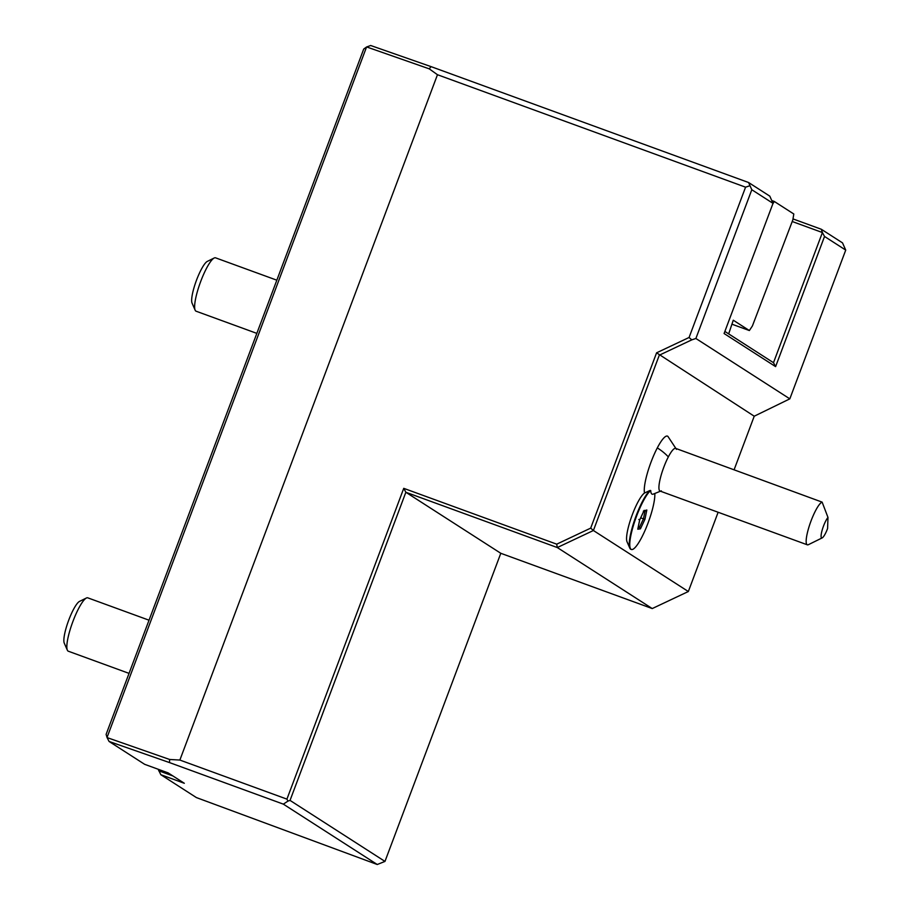<?xml version="1.0" encoding="UTF-8"?>
<svg xmlns="http://www.w3.org/2000/svg" width="910" height="910" viewBox="0 0 910 910"><rect width="100%" height="100%" fill="white"/><g stroke="black" fill="none" stroke-linecap="round" stroke-linejoin="round"><path stroke-width="1.36" d="M106.106 734.393L363.704 49.072L366.548 47.013L107.027 737.475L106.106 734.393M773.011 203.362L751.808 189.735L695.888 338.486L789.823 398.853L845.731 250.102L842.512 242.879L821.298 229.252L822.401 232.539L773.489 362.692L775.604 366.628L724.087 333.526L773.011 203.362L769.792 196.139L748.577 182.512L431.078 66.635L370.666 45.5L366.548 47.013M773.489 362.692L724.872 331.445M845.731 250.102L824.528 236.463L775.604 366.628M792.223 221.517L822.401 232.539L824.528 236.463M792.985 218.912L821.298 229.252M377.252 864.5L283.329 804.133L169.487 762.58L109.075 741.457L144.656 764.32L168.157 772.897L184.32 783.283L160.82 774.706L196.401 797.581L377.252 864.5L384.975 861.417L290.04 800.402L405.86 492.264L500.796 553.291L384.975 861.417M169.487 762.58L169.635 759.475L107.073 737.589L109.075 741.457M283.329 804.133L287.981 801.096L286.923 799.128L179.873 760.055L437.471 74.722L429.224 68.841L366.673 46.956M169.635 759.475L179.873 760.055M172.934 775.968L158.704 770.77L159.136 769.61M160.82 774.706L158.192 769.257M431.078 66.635L429.224 68.841M748.577 182.512L751.808 189.735M695.888 338.486L691.782 339.862L689.075 337.485L745.574 187.176L749.681 185.799M718.127 512.262L688.335 591.523L593.4 530.507L659.295 355.196L691.782 339.862M789.823 398.853L754.231 416.211L656.588 352.818L689.075 337.485M286.923 799.128L403.744 488.34L405.86 492.264L557.295 547.547L593.4 530.507L590.692 528.13L656.588 352.818M754.231 416.211L734.12 469.708M661.342 490.843L653.016 494.21A28.381 5.858 110.1 0 1 650.718 490.524L650.036 490.456A31.816 6.563 110.1 0 0 634.952 519.018A31.816 6.563 110.1 0 0 629.822 548.15L627.047 541.814A26.697 5.517 -69.9 0 1 631.642 516.527A26.697 5.517 -69.9 0 1 644.519 493.015A31.429 6.484 110.1 0 1 657.304 447.891A31.429 6.484 110.1 0 1 667.929 436.425L676.483 449.358M290.04 800.402L287.981 801.096M745.574 187.176L437.471 74.722M403.744 488.34L556.715 544.169L590.692 528.13M688.335 591.523L652.242 608.562L557.295 547.547L556.715 544.169M652.242 608.562L500.796 553.291M650.036 490.456L644.519 493.015M629.822 548.15A31.816 6.563 110.1 0 0 630.88 549.299L631.404 549.481A31.816 6.563 110.1 0 0 645.872 528.494A31.816 6.563 110.1 0 0 654.813 493.698M822.208 537.878A11.364 2.343 110.1 0 0 827.588 528.539L827.986 517.437A11.364 2.343 110.1 0 0 822.162 530.143A11.364 2.343 110.1 0 0 822.208 537.878L808.421 544.669A22.727 4.686 -69.9 0 1 807.318 544.806L660.08 491.07A22.727 4.686 -69.9 0 1 660.262 478.58A22.727 4.686 -69.9 0 1 668.338 456.9A34.091 17.927 -152.5 0 0 657.304 447.891M650.718 490.524A31.816 6.563 110.1 0 0 634.475 522.147A31.816 6.563 110.1 0 0 631.404 549.481M644.178 510.362L639.662 519.951L637.785 529.188L640.435 528.835L644.962 519.246L646.828 510.01L643.962 510.84M639.662 519.951L638.82 519.485M646.828 510.01L645.088 510.806M644.962 519.246L643.45 518.859L645.053 510.954M640.435 528.835L639.503 527.231L643.45 518.859L640.685 517.858M637.785 529.188L637.91 528.539M638.308 526.799L639.503 527.231L638.183 527.402M807.318 544.806A22.727 4.686 -69.9 0 1 807.5 532.316A22.727 4.686 -69.9 0 1 815.576 510.635A22.727 4.686 -69.9 0 1 822.128 502.127L675.664 448.38A22.727 4.686 110.1 0 0 668.338 456.9M827.986 517.437L822.128 502.127M731.924 324.188L749.362 330.546L752.422 325.928L792.815 219.958L793.804 213.998L774.285 201.451L772.783 203.976M749.362 330.546L733.267 320.206L728.671 333.89M774.285 201.451L772.101 200.655M276.833 280.189L215.568 257.837A28.403 5.858 110.1 0 0 214.191 258.008A28.403 5.858 110.1 0 0 200.78 281.27A28.403 5.858 -69.9 0 0 195.149 310.185A28.403 5.858 -69.9 0 0 196.094 311.209L256.836 333.378M195.149 310.185L192.067 303.144A22.727 4.686 -69.9 0 1 196.571 280.018A22.727 4.686 110.1 0 1 207.298 261.409L214.191 258.008M149.024 620.199L87.769 597.836A28.403 5.858 110.1 0 0 86.393 598.018A28.403 5.858 110.1 0 0 72.982 621.28A28.403 5.858 -69.9 0 0 67.351 650.184A28.403 5.858 -69.9 0 0 68.295 651.207L129.038 673.377M67.351 650.184L64.269 643.154A22.727 4.686 -69.9 0 1 68.773 620.029A22.727 4.686 110.1 0 1 79.5 601.408L86.393 598.018M644.098 510.612L639.707 519.928L637.887 528.869M645.679 510.863L643.336 511.181"/></g></svg>
